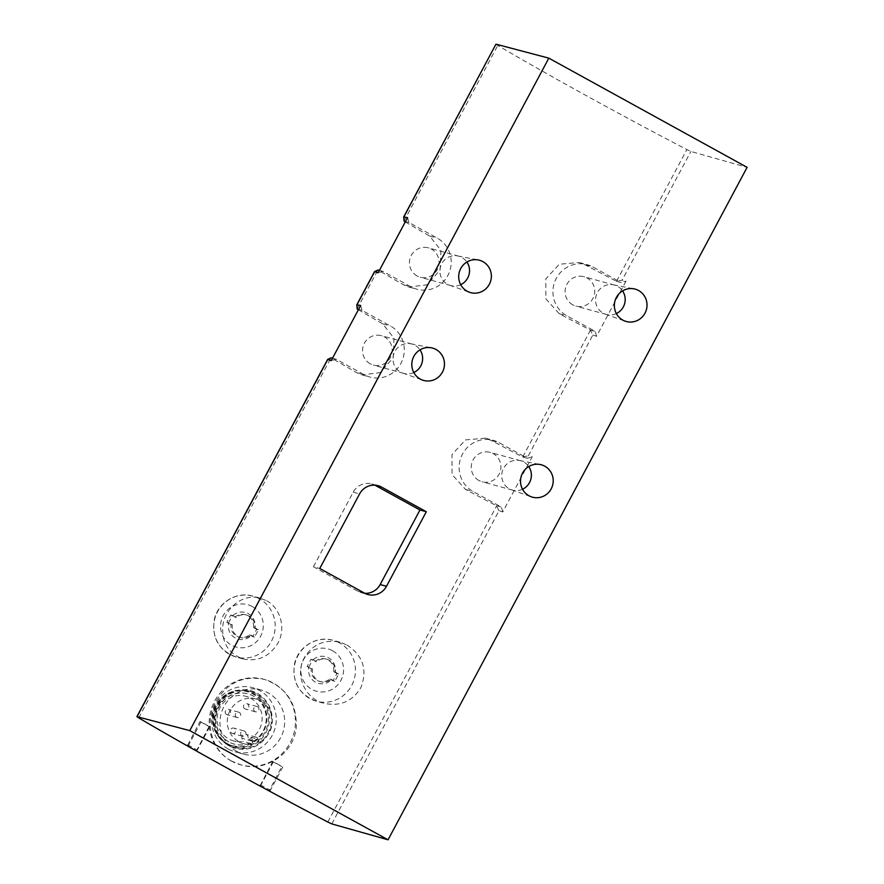 <?xml version="1.0" encoding="UTF-8"?>
<svg xmlns="http://www.w3.org/2000/svg" width="884" height="884" viewBox="0 0 884 884"><rect width="100%" height="100%" fill="white"/><g stroke="black" fill="none" stroke-linecap="round" stroke-linejoin="round"><path stroke-width="0.66" stroke-dasharray="4.42 3.31" d="M266.659 600.766C280.56 608.015 286.184 628.623 277.797 643.342C269.322 656.713 257.785 661.917 243.199 658.967C228.392 653.63 221.597 642.591 222.801 625.861C224.912 607.087 244.161 593.042 260.437 598.236L266.659 600.766M188.016 746.262L201.044 721.863A277.012 14.984 -151.9 0 0 209.751 726.759L209.044 726.571L196.336 751.057M358.396 309.743A277.012 14.984 -151.9 0 0 382.75 323.876L393.999 338.152L393.192 357.865L380.153 372.65L362.009 374.871L356.694 372.672A277.012 14.984 28.1 0 1 331.124 357.832M405.292 221.906A277.012 14.984 -151.9 0 0 429.646 236.039L440.906 250.316L440.099 270.029L427.049 284.803L408.905 287.024L403.59 284.836A277.012 14.984 28.1 0 1 378.021 269.996M495.946 44.2L497.78 45.449A277.012 14.984 -151.9 0 0 686.879 149.573L690.868 151.451L747.113 167.341M331.798 823.91L499.018 510.742L502.764 511.935L532.212 456.785L528.334 455.835L592.821 335.058L590.335 330.063A277.012 14.984 28.1 0 1 559.24 313.709L545.859 298.847L545.804 278.902L559.285 264.239L579.186 262.493L585.296 264.913A277.012 14.984 -151.9 0 0 616.391 281.267L622.137 280.151L690.868 151.451M499.018 510.742L496.532 505.736A277.012 14.984 28.1 0 1 465.437 489.382L452.055 474.52L452 454.575L465.481 439.912L485.371 438.177L491.493 440.586A277.012 14.984 -151.9 0 0 522.588 456.94L528.334 455.835M269.819 791.302L282.847 766.903L281.753 766.605L269.045 791.092M260.338 786.196L273.366 761.787A277.012 14.984 -151.9 0 0 282.847 766.903M196.723 751.168L209.751 726.759M346.915 644.955C363.147 655.619 367.777 669.917 360.782 687.84C352.197 701.531 339.942 706.681 324.041 703.31C304.98 698.846 294.516 675.078 304.207 657.961C312.549 644.281 324.527 639.044 340.141 642.248L346.915 644.955M231.862 761.201C211.32 750.538 204.149 722.228 215.74 701.609C227.298 682.581 243.531 675.177 264.449 679.42C286.062 687.144 296.67 702.857 296.284 726.56C294.67 753.046 265.819 772.583 241.045 764.914L231.862 761.201M312.56 669.066L311.29 668.713A11.636 11.304 105.3 0 0 329.809 678.912L331.08 679.266A11.636 11.304 105.3 0 1 312.56 669.066L308.836 667.011L312.748 659.696L316.472 661.74A11.636 11.304 105.3 0 1 334.992 671.939L338.716 673.995L334.804 681.31L331.08 679.266M333.721 671.597L335.202 672.547A13.824 13.437 105.3 0 0 312.715 660.171L315.201 661.398A11.636 11.304 105.3 0 1 333.721 671.597L334.992 671.939M315.201 661.398L316.472 661.74M311.29 668.713L308.814 667.486A13.824 13.437 105.3 0 0 331.29 679.873L329.809 678.912M335.202 672.547A166.159 8.984 -151.9 0 0 336.981 673.52A165.507 38.299 -61.2 0 0 333.069 680.835A166.159 8.984 28.1 0 1 331.29 679.873M308.814 667.486A166.159 8.984 28.1 0 1 307.102 666.536A165.507 38.299 118.8 0 1 311.013 659.221A166.159 8.984 -151.9 0 0 312.715 660.171M232.293 624.866L231.022 624.524A11.636 11.304 105.3 0 0 249.553 634.723L250.824 635.066A11.636 11.304 105.3 0 1 232.293 624.866L228.569 622.822L232.481 615.496L236.205 617.551A11.636 11.304 105.3 0 1 254.725 627.75L258.448 629.795L254.537 637.121L250.824 635.066M253.454 627.397L254.935 628.358A13.824 13.437 105.3 0 0 232.459 615.971L234.934 617.198A11.636 11.304 105.3 0 1 253.454 627.397L254.725 627.75M234.934 617.198L236.205 617.551M231.022 624.524L228.547 623.297A13.824 13.437 105.3 0 0 251.023 635.673L249.553 634.723M254.935 628.358A166.159 8.984 -151.9 0 0 256.714 629.32A165.507 38.299 -61.2 0 0 252.813 636.646A166.159 8.984 28.1 0 1 251.023 635.673M228.547 623.297A166.159 8.984 28.1 0 1 226.845 622.347A165.507 38.299 118.8 0 1 230.746 615.021A166.159 8.984 -151.9 0 0 232.459 615.971M592.821 335.058L596.567 336.263L626.016 281.112L622.137 280.151M370.175 363.777A15.238 14.796 -74.7 0 1 381.358 335.666A15.238 14.796 -74.7 0 1 391.612 354.274A15.238 14.796 -74.7 0 1 370.175 363.777M360.661 305.499L362.042 310.361L390.363 325.964A27.702 26.907 -74.7 0 1 402.286 360.484A27.702 26.907 -74.7 0 1 370.02 377.081A27.702 26.907 -74.7 0 1 364.307 374.761L335.986 359.158L331.213 360.65M332.517 358.208L335.986 359.158M358.572 309.411L362.042 310.361M417.071 275.941A15.238 14.796 -74.7 0 1 428.265 247.829A15.238 14.796 -74.7 0 1 438.519 266.427A15.238 14.796 -74.7 0 1 417.071 275.941M407.568 217.652L408.938 222.525L437.271 238.116A27.702 26.907 -74.7 0 1 449.183 272.637A27.702 26.907 -74.7 0 1 416.928 289.234A27.702 26.907 -74.7 0 1 411.215 286.924L382.882 271.322L378.12 272.802M379.413 270.371L382.882 271.322M405.469 221.575L408.938 222.525M616.391 281.267L621.242 282.593L626.016 281.112M590.335 330.063L595.186 331.389L566.865 315.798A27.702 26.907 -74.7 0 1 554.942 281.278A27.702 26.907 -74.7 0 1 587.208 264.681A27.702 26.907 -74.7 0 1 592.921 266.99L621.242 282.593M596.567 336.263L595.186 331.389M572.721 304.814A15.238 14.796 -74.7 0 1 583.915 276.703A15.238 14.796 -74.7 0 1 594.17 295.3A15.238 14.796 -74.7 0 1 572.721 304.814M496.532 505.736L501.383 507.073L473.062 491.471A27.702 26.907 -74.7 0 1 461.139 456.951A27.702 26.907 -74.7 0 1 493.405 440.354A27.702 26.907 -74.7 0 1 499.117 442.674L527.439 458.266L532.212 456.785M522.588 456.94L527.439 458.266M502.764 511.935L501.383 507.073M478.918 480.498A15.238 14.796 -74.7 0 1 490.112 452.376A15.238 14.796 -74.7 0 1 500.355 470.984A15.238 14.796 -74.7 0 1 478.918 480.498M273.366 761.787L272.659 761.599L259.973 785.998M260.283 784.782L269.377 789.788M272.659 761.599L281.753 766.605M201.044 721.863L199.95 721.565L187.286 745.853M187.574 744.748L196.668 749.754M199.95 721.565L209.044 726.571M252.813 636.646L254.537 637.121M256.714 629.32L258.448 629.795M226.845 622.347L228.569 622.822M230.746 615.021L232.481 615.496M333.069 680.835L334.804 681.31M336.981 673.52L338.716 673.995M307.102 666.536L308.836 667.011M311.013 659.221L312.748 659.696M413.8 372.529A15.238 14.796 -74.7 0 1 393.899 353.655A15.238 14.796 -74.7 0 1 419.999 349.854M460.697 284.681A15.238 14.796 -74.7 0 1 440.807 265.808A15.238 14.796 -74.7 0 1 466.907 262.018M616.347 313.555A15.238 14.796 -74.7 0 1 596.457 294.681A15.238 14.796 -74.7 0 1 622.557 290.891M522.543 489.239A15.238 14.796 -74.7 0 1 502.653 470.365A15.238 14.796 -74.7 0 1 528.754 466.575M364.871 593.319A16.619 16.144 -74.7 0 1 358.175 591.396L313.411 566.755L319.765 568.489M313.411 566.755L353.224 492.178A16.619 16.144 -74.7 0 1 374.86 485.161M231.475 761.091A44.322 43.051 -74.7 0 1 212.414 705.863A44.322 43.051 -74.7 0 1 264.029 679.31A44.322 43.051 -74.7 0 1 293.853 733.422A44.322 43.051 -74.7 0 1 240.625 764.804A44.322 43.051 -74.7 0 1 231.475 761.091M236.691 751.334A33.238 32.288 -74.7 0 1 222.392 709.918A33.238 32.288 -74.7 0 1 261.1 689.995A33.238 32.288 -74.7 0 1 283.466 730.582A33.238 32.288 -74.7 0 1 243.553 754.118A33.238 32.288 -74.7 0 1 236.691 751.334M228.26 749.024A33.238 32.288 -74.7 0 1 213.961 707.609A33.238 32.288 -74.7 0 1 252.68 687.686A33.238 32.288 -74.7 0 1 275.046 728.272A33.238 32.288 -74.7 0 1 235.122 751.809A33.238 32.288 -74.7 0 1 228.26 749.024M229.089 745.82A29.846 28.984 -74.7 0 1 228.116 694.26A29.846 28.984 -74.7 0 1 272.161 718.515A29.846 28.984 -74.7 0 1 229.089 745.82M229.442 745.157A29.084 28.255 -74.7 0 1 216.923 708.913A29.084 28.255 -74.7 0 1 250.802 691.476A29.084 28.255 -74.7 0 1 270.371 726.991A29.084 28.255 -74.7 0 1 235.442 747.588A29.084 28.255 -74.7 0 1 229.442 745.157M227.475 744.615A29.084 28.255 -74.7 0 1 214.956 708.371A29.084 28.255 -74.7 0 1 248.835 690.945A29.084 28.255 -74.7 0 1 268.404 726.46A29.084 28.255 -74.7 0 1 233.475 747.046A29.084 28.255 -74.7 0 1 227.475 744.615M228.901 741.93A26.034 25.293 -74.7 0 1 217.707 709.487A26.034 25.293 -74.7 0 1 248.028 693.885A26.034 25.293 -74.7 0 1 265.543 725.676A26.034 25.293 -74.7 0 1 234.271 744.107A26.034 25.293 -74.7 0 1 228.901 741.93M228.647 741.864A26.034 25.293 -74.7 0 1 217.453 709.41A26.034 25.293 -74.7 0 1 247.774 693.807A26.034 25.293 -74.7 0 1 265.288 725.609A26.034 25.293 -74.7 0 1 234.017 744.041A26.034 25.293 -74.7 0 1 228.647 741.864M227.608 743.809A28.255 27.448 -74.7 0 1 214.48 711.487A28.255 27.448 -74.7 0 1 242.514 690.758A28.255 27.448 -74.7 0 1 267.366 726.173A28.255 27.448 -74.7 0 1 227.939 743.996A28.255 27.448 -74.7 0 1 227.608 743.809M226.47 743.212A27.968 27.161 -74.7 0 1 213.475 711.222A27.968 27.161 -74.7 0 1 241.222 690.691A27.968 27.161 -74.7 0 1 265.83 725.753A27.968 27.161 -74.7 0 1 226.801 743.389A27.968 27.161 -74.7 0 1 226.47 743.212M248.791 739.521A23.128 22.465 105.3 0 0 262.084 716.57A23.128 22.465 105.3 0 0 245.73 696.272A23.128 22.465 105.3 0 0 217.961 712.648A23.128 22.465 105.3 0 0 233.52 740.891A23.128 22.465 105.3 0 0 242.835 741.378L241.962 738.284A3.182 3.094 -74.7 0 1 245.774 734.284A3.182 3.094 -74.7 0 1 247.918 736.427L248.791 739.521L258.946 742.306L258.073 739.212L247.918 736.427M258.073 739.212A3.182 3.094 -74.7 0 0 252.901 737.93A3.182 3.094 -74.7 0 0 252.117 741.057L252.99 744.162L242.835 741.378M252.99 744.162A23.128 22.465 -74.7 0 1 243.675 743.665A23.128 22.465 -74.7 0 1 228.116 715.432A23.128 22.465 -74.7 0 1 255.896 699.045A23.128 22.465 -74.7 0 1 272.239 719.355A23.128 22.465 -74.7 0 1 258.946 742.306M241.973 735.996A2.774 2.696 -74.7 0 1 244.006 730.891A2.774 2.696 -74.7 0 1 245.862 734.273A2.774 2.696 -74.7 0 1 241.973 735.996M231.807 733.223A2.774 2.696 105.3 0 0 235.608 731.786A2.774 2.696 105.3 0 0 233.84 728.107A2.774 2.696 105.3 0 0 231.807 733.223M236.68 717.3A2.774 2.696 -74.7 0 1 238.713 712.184A2.774 2.696 -74.7 0 1 240.581 715.576A2.774 2.696 -74.7 0 1 236.68 717.3M226.525 714.515A2.774 2.696 -74.7 0 1 228.558 709.41A2.774 2.696 -74.7 0 1 230.415 712.791A2.774 2.696 -74.7 0 1 226.525 714.515M255.001 711.598A2.774 2.696 -74.7 0 1 257.034 706.493A2.774 2.696 -74.7 0 1 258.89 709.874A2.774 2.696 -74.7 0 1 255.001 711.598M244.835 708.813A2.774 2.696 -74.7 0 1 246.868 703.708A2.774 2.696 -74.7 0 1 248.736 707.089A2.774 2.696 -74.7 0 1 244.835 708.813M138.722 717.907L330.947 357.898M357.136 308.836L377.844 270.062M404.043 221L497.78 45.449M616.59 281.2L686.879 149.573M522.787 456.884L590.401 330.262M327.82 822.032L496.598 505.935M332.539 650.723A21.967 21.338 105.3 0 0 300.836 670.823A21.967 21.338 105.3 0 0 333.246 688.669A21.967 21.338 105.3 0 0 332.539 650.723M252.272 606.534A21.967 21.338 105.3 0 0 220.569 626.623A21.967 21.338 105.3 0 0 252.99 644.48A21.967 21.338 105.3 0 0 252.272 606.534M356.694 372.672L364.307 374.761M382.75 323.876L390.363 325.964M403.59 284.836L411.215 286.924M429.646 236.039L437.271 238.116M585.296 264.913L592.921 266.99M559.24 313.709L566.865 315.798M465.437 489.382L473.062 491.471M491.493 440.586L499.117 442.674M339.578 642.944A31.581 30.675 105.3 0 0 333.058 640.303A31.581 30.675 105.3 0 0 295.134 662.668A31.581 30.675 105.3 0 0 316.384 701.222A31.581 30.675 105.3 0 0 353.158 682.293A31.581 30.675 105.3 0 0 339.578 642.944M259.31 598.755A31.581 30.675 105.3 0 0 252.802 596.114A31.581 30.675 105.3 0 0 214.878 618.469A31.581 30.675 105.3 0 0 236.116 657.022A31.581 30.675 105.3 0 0 272.891 638.104A31.581 30.675 105.3 0 0 259.31 598.755M358.175 591.396L364.517 593.131M353.224 492.178L359.578 493.924M252.117 741.057L241.962 738.284M319.433 681.376L320.704 681.73M325.577 658.934L326.848 659.287M239.166 637.187L240.437 637.53M245.31 614.745L246.581 615.087M362.009 374.882L370.02 377.081M408.905 287.046L416.928 289.234M579.186 262.482L587.208 264.681M485.382 438.155L493.405 440.354M340.141 642.248L333.058 640.303C317.743 635.486 298.825 645.795 294.692 663.088C291.676 681.818 298.902 694.526 316.384 701.222L324.03 703.321M260.448 598.203L252.802 596.114C237.476 591.297 218.569 601.595 214.436 618.899C211.409 637.618 218.635 650.337 236.116 657.022L243.199 658.967M402.784 373.081L422.585 380.109M410.806 343.766L431.425 347.81M411.833 344.009L381.358 335.666M403.789 373.402L373.313 365.059M449.68 285.245L469.492 292.272M457.713 255.929L478.332 259.973M458.741 256.172L428.265 247.829M450.696 285.565L420.22 277.211M605.33 314.118L625.143 321.135M613.363 284.803L633.983 288.847M614.391 285.046L583.915 276.703M606.347 314.428L575.871 306.085M511.527 489.791L531.339 496.819M519.56 460.476L540.179 464.52M520.588 460.719L490.112 452.376M512.543 490.112L482.067 481.769M361.6 592.788L367.943 594.523M371.777 483.957L378.131 485.692M261.1 689.995L252.68 687.686M243.553 754.118L235.122 751.809M250.802 691.476L248.835 690.945M235.442 747.588L233.475 747.046M226.801 743.389L227.939 743.996M241.222 690.691L242.514 690.758M255.896 699.045L245.73 696.272M243.675 743.665L233.52 740.891M244.006 730.891L233.84 728.107M242.536 736.228L232.382 733.455M238.713 712.184L228.558 709.41M237.255 717.532L227.089 714.747M257.034 706.493L246.868 703.708M255.564 711.83L245.409 709.045M255.94 737.068L245.774 734.284"/><path stroke-width="1.33" d="M138.722 717.907A277.012 14.984 -151.9 0 0 188.016 746.262L196.723 751.168A277.012 14.984 -151.9 0 0 260.338 786.196L269.819 791.302A277.012 14.984 -151.9 0 0 327.82 822.032L331.798 823.91L388.054 839.8L747.113 167.341L548.82 58.145L189.762 730.615L137.042 716.67L138.722 717.907M332.517 358.208L331.124 357.832L327.621 359.434L331.213 360.65L360.661 305.499L356.793 304.803L357.18 309.035A277.012 14.984 -151.9 0 0 358.396 309.743M379.413 270.371L378.021 269.996L374.529 271.598L378.12 272.802L407.568 217.652L403.701 216.956L404.087 221.188A277.012 14.984 -151.9 0 0 405.292 221.906M403.922 216.834L495.946 44.2L403.701 216.956M496.101 44.211L548.82 58.145M388.054 839.8L189.762 730.615M381.557 487.084L426.32 511.726L386.496 586.291A16.619 16.144 -74.7 0 1 364.517 593.131L319.765 568.489L359.578 493.924A16.619 16.144 -74.7 0 1 381.557 487.084L375.203 485.338L419.966 509.991L426.32 511.726M528.986 495.769A16.785 16.31 -74.7 0 1 540.179 464.52A16.785 16.31 -74.7 0 1 552.611 485.283A16.785 16.31 -74.7 0 1 528.986 495.769M622.789 320.085A16.785 16.31 -74.7 0 1 633.983 288.847A16.785 16.31 -74.7 0 1 646.414 309.61A16.785 16.31 -74.7 0 1 622.789 320.085M467.139 291.212A16.785 16.31 -74.7 0 1 478.332 259.973A16.785 16.31 -74.7 0 1 490.764 280.736A16.785 16.31 -74.7 0 1 467.139 291.212M420.243 379.048A16.785 16.31 -74.7 0 1 431.425 347.81A16.785 16.31 -74.7 0 1 443.856 368.573A16.785 16.31 -74.7 0 1 420.243 379.048M357.18 309.035L358.572 309.411M404.087 221.188L405.469 221.575M419.999 349.854A15.238 14.796 -74.7 0 1 413.8 372.529M466.907 262.018A15.238 14.796 -74.7 0 1 460.697 284.681M622.557 290.891A15.238 14.796 -74.7 0 1 616.347 313.555M528.754 466.575A15.238 14.796 -74.7 0 1 522.543 489.239M419.966 509.991L380.153 584.556A16.619 16.144 -74.7 0 1 364.871 593.319M357.026 304.671L374.606 271.742M137.042 716.67L327.71 359.578M380.153 584.556L386.496 586.291M356.793 304.803L374.529 271.598M136.887 716.659L327.621 359.434"/></g></svg>

